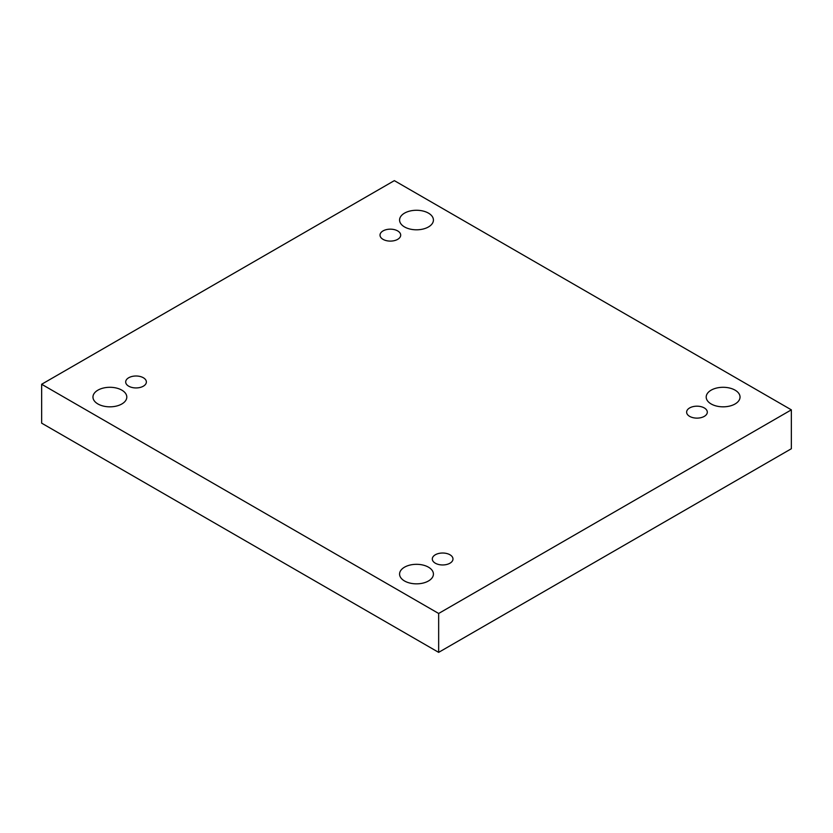 <?xml version="1.0" encoding="UTF-8"?>
<svg xmlns="http://www.w3.org/2000/svg" width="833" height="833" viewBox="0 0 833 833"><rect width="100%" height="100%" fill="white"/><g stroke="black" fill="none" stroke-linecap="round" stroke-linejoin="round"><path stroke-width="1.25" d="M438.658 652.364L791.35 448.737L791.35 409.846L394.342 180.636L41.65 384.263L41.65 423.154L438.658 652.364L438.658 613.473L791.35 409.846M41.65 384.263L438.658 613.473M97.919 403.963A16.92 9.767 0 0 0 116.36 406.087A16.92 9.767 0 0 0 126.803 397.06A16.92 9.767 0 0 0 109.883 387.293A16.92 9.767 0 0 0 92.963 397.06A16.92 9.767 0 0 0 97.919 403.963M404.536 226.94A16.92 9.767 0 0 0 422.977 229.065A16.92 9.767 0 0 0 433.42 220.037A16.92 9.767 0 0 0 416.5 210.27A16.92 9.767 0 0 0 399.58 220.037A16.92 9.767 0 0 0 404.536 226.94M404.536 580.986A16.92 9.767 0 0 0 422.977 583.1A16.92 9.767 0 0 0 433.42 574.083A16.92 9.767 0 0 0 416.5 564.316A16.92 9.767 0 0 0 399.58 574.083A16.92 9.767 0 0 0 404.536 580.986M711.153 403.963A16.92 9.767 0 0 0 729.593 406.087A16.92 9.767 0 0 0 740.037 397.06A16.92 9.767 0 0 0 723.117 387.293A16.92 9.767 0 0 0 706.197 397.06A16.92 9.767 0 0 0 711.153 403.963M689.662 407.931A10.34 5.966 180 0 1 700.928 406.639A10.34 5.966 180 0 1 707.311 412.148A10.34 5.966 180 0 1 696.971 418.124A10.34 5.966 180 0 1 686.631 412.148A10.34 5.966 180 0 1 689.662 407.931M435.336 554.768A10.34 5.966 180 0 1 446.603 553.476A10.34 5.966 180 0 1 452.985 558.985A10.34 5.966 180 0 1 442.646 564.961A10.34 5.966 180 0 1 432.306 558.985A10.34 5.966 180 0 1 435.336 554.768M128.719 377.745A10.34 5.966 180 0 1 139.986 376.454A10.34 5.966 180 0 1 146.369 381.962A10.34 5.966 180 0 1 136.029 387.939A10.34 5.966 180 0 1 125.689 381.962A10.34 5.966 180 0 1 128.719 377.745M383.045 230.908A10.34 5.966 180 0 1 394.311 229.616A10.34 5.966 180 0 1 400.694 235.125A10.34 5.966 180 0 1 390.354 241.101A10.34 5.966 180 0 1 380.015 235.125A10.34 5.966 180 0 1 383.045 230.908"/></g></svg>
